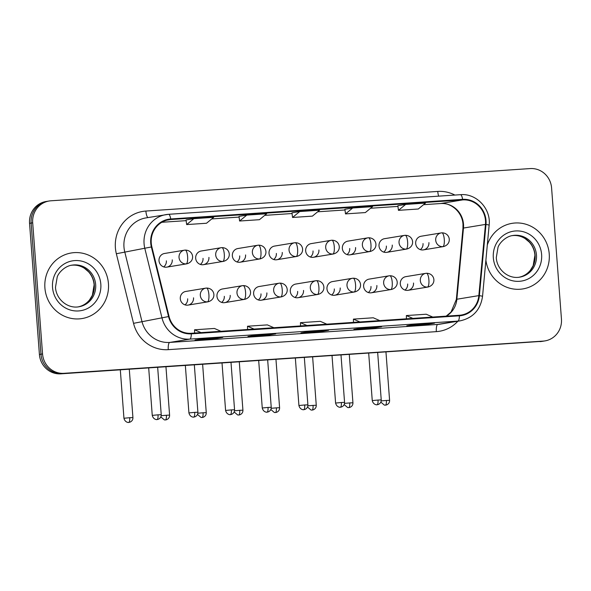 <?xml version="1.0" encoding="UTF-8"?>
<svg xmlns="http://www.w3.org/2000/svg" width="591" height="591" viewBox="0 0 591 591"><rect width="100%" height="100%" fill="white"/><g stroke="black" fill="none" stroke-linecap="round" stroke-linejoin="round"><path stroke-width="0.89" d="M244.12 299.401A6.922 6.634 80.6 0 0 244.726 299.334C253.672 296.978 251.692 285.534 243.137 285.593A6.922 1.98 86.2 0 1 245.56 292.176A6.922 1.98 -93.8 0 1 244.12 299.401A6.922 6.634 80.6 0 1 236.984 292.944A6.922 6.634 80.6 0 1 242.473 285.675L243.137 285.593A6.922 1.98 86.2 0 0 243.078 285.601A6.922 6.634 80.6 0 0 242.473 285.675L222.452 288.977A6.922 6.634 80.6 0 0 216.956 296.254A6.922 6.634 80.6 0 0 224.706 302.636A6.922 6.634 80.6 0 0 230.195 295.367M224.307 296.335A6.922 6.634 -99.4 0 1 221.64 302.393M280.784 296.941A6.922 6.634 80.6 0 0 281.397 296.867C290.344 294.51 288.356 283.067 279.802 283.133A6.922 1.98 86.2 0 1 282.232 289.716A6.922 1.98 -93.8 0 1 280.784 296.941A6.922 6.634 80.6 0 1 273.648 290.484A6.922 6.634 80.6 0 1 279.137 283.207L279.802 283.133A6.922 1.98 86.2 0 0 279.75 283.133A6.922 6.634 80.6 0 0 279.137 283.207L259.117 286.517A6.922 6.634 80.6 0 0 253.628 293.786A6.922 6.634 80.6 0 0 261.377 300.176A6.922 6.634 80.6 0 0 266.866 292.9M260.978 293.875A6.922 6.634 -99.4 0 1 258.311 299.933M317.456 294.473A6.922 6.634 80.6 0 0 318.061 294.407C327.008 292.043 325.028 280.599 316.466 280.666A6.922 1.98 86.2 0 1 318.896 287.248A6.922 1.98 -93.8 0 1 317.456 294.473A6.922 6.634 80.6 0 1 310.312 288.016A6.922 6.634 80.6 0 1 315.808 280.74L316.466 280.666A6.922 1.98 86.2 0 0 316.414 280.673A6.922 6.634 80.6 0 0 315.808 280.74L295.788 284.049A6.922 6.634 80.6 0 0 290.292 291.326A6.922 6.634 80.6 0 0 298.041 297.709A6.922 6.634 80.6 0 0 303.53 290.432M297.642 291.407A6.922 6.634 -99.4 0 1 294.975 297.465M354.12 292.006A6.922 6.634 80.6 0 0 354.726 291.939C363.679 289.583 361.692 278.139 353.137 278.198A6.922 1.98 86.2 0 1 355.56 284.781A6.922 1.98 -93.8 0 1 354.12 292.006A6.922 6.634 80.6 0 1 346.983 285.549A6.922 6.634 80.6 0 1 352.472 278.28L353.137 278.198A6.922 1.98 86.2 0 0 353.078 278.206A6.922 6.634 80.6 0 0 352.472 278.28L332.452 281.582A6.922 6.634 80.6 0 0 326.963 288.859A6.922 6.634 80.6 0 0 334.705 295.241A6.922 6.634 80.6 0 0 340.202 287.972M334.307 288.94A6.922 6.634 -99.4 0 1 331.64 294.998M390.784 289.546A6.922 6.634 80.6 0 0 391.397 289.472C400.343 287.115 398.364 275.672 389.801 275.738A6.922 1.98 86.2 0 1 392.232 282.321A6.922 1.98 -93.8 0 1 390.784 289.546A6.922 6.634 80.6 0 1 383.648 283.089A6.922 6.634 80.6 0 1 389.137 275.812L389.801 275.738A6.922 1.98 86.2 0 0 389.75 275.738A6.922 6.634 80.6 0 0 389.137 275.812L369.116 279.122A6.922 6.634 80.6 0 0 363.628 286.391A6.922 6.634 80.6 0 0 371.377 292.781A6.922 6.634 80.6 0 0 376.866 285.505M370.978 286.48A6.922 6.634 -99.4 0 1 368.311 292.538M427.456 287.078A6.922 6.634 80.6 0 0 428.061 287.012C437.015 284.648 435.028 273.205 426.473 273.271A6.922 1.98 86.2 0 1 428.896 279.853A6.922 1.98 -93.8 0 1 427.456 287.078A6.922 6.634 80.6 0 1 420.319 280.622A6.922 6.634 80.6 0 1 425.808 273.345L426.473 273.271A6.922 1.98 86.2 0 0 426.414 273.278A6.922 6.634 80.6 0 0 425.808 273.345L405.788 276.654A6.922 6.634 80.6 0 0 400.299 283.931A6.922 6.634 80.6 0 0 408.041 290.314A6.922 6.634 80.6 0 0 413.53 283.037M407.642 284.012A6.922 6.634 -99.4 0 1 404.975 290.07M207.448 301.868A6.922 6.634 80.6 0 0 208.062 301.794C217.008 299.438 215.028 287.994 206.466 288.061A6.922 1.98 86.2 0 1 208.896 294.643A6.922 1.98 -93.8 0 1 207.448 301.868A6.922 6.634 80.6 0 1 200.312 295.411A6.922 6.634 80.6 0 1 205.801 288.135L206.466 288.061A6.922 1.98 86.2 0 0 206.414 288.068A6.922 6.634 80.6 0 0 205.801 288.135L185.781 291.444A6.922 6.634 80.6 0 0 180.292 298.721A6.922 6.634 80.6 0 0 188.041 305.104A6.922 6.634 80.6 0 0 193.53 297.827M187.643 298.802A6.922 6.634 -99.4 0 1 184.976 304.86M222.837 261.436A6.922 6.634 80.6 0 0 223.45 261.37C232.396 259.006 230.409 247.563 221.854 247.629A6.922 1.98 86.2 0 1 224.285 254.211A6.922 1.98 -93.8 0 1 222.837 261.436A6.922 6.634 80.6 0 1 215.7 254.98A6.922 6.634 80.6 0 1 221.189 247.703L221.854 247.629A6.922 1.98 86.2 0 0 221.802 247.636A6.922 6.634 80.6 0 0 221.189 247.703L201.169 251.012A6.922 6.634 80.6 0 0 195.68 258.289A6.922 6.634 80.6 0 0 203.422 264.672A6.922 6.634 80.6 0 0 208.919 257.395M203.031 258.37A6.922 6.634 -99.4 0 1 200.364 264.428M259.501 258.976A6.922 6.634 80.6 0 0 260.114 258.902C269.06 256.546 267.08 245.102 258.518 245.162A6.922 1.98 86.2 0 1 260.949 251.744A6.922 1.98 -93.8 0 1 259.501 258.976A6.922 6.634 80.6 0 1 252.364 252.52A6.922 6.634 80.6 0 1 257.861 245.243L258.518 245.162A6.922 1.98 86.2 0 0 258.466 245.169A6.922 6.634 80.6 0 0 257.861 245.243L237.833 248.545A6.922 6.634 80.6 0 0 232.344 255.822A6.922 6.634 80.6 0 0 240.094 262.212A6.922 6.634 80.6 0 0 245.583 254.935M239.695 255.903A6.922 6.634 -99.4 0 1 237.028 261.961M296.172 256.509A6.922 6.634 80.6 0 0 296.778 256.435C305.732 254.078 303.744 242.635 295.19 242.702A6.922 1.98 86.2 0 1 297.613 249.284A6.922 1.98 -93.8 0 1 296.172 256.509A6.922 6.634 80.6 0 1 289.036 250.052A6.922 6.634 80.6 0 1 294.525 242.775L295.19 242.702A6.922 1.98 86.2 0 0 295.131 242.709A6.922 6.634 80.6 0 0 294.525 242.775L274.505 246.085A6.922 6.634 80.6 0 0 269.016 253.354A6.922 6.634 80.6 0 0 276.758 259.745A6.922 6.634 80.6 0 0 282.247 252.468M276.359 253.443A6.922 6.634 -99.4 0 1 273.692 259.501M332.836 254.041A6.922 6.634 80.6 0 0 333.45 253.975C342.396 251.618 340.416 240.168 331.854 240.234A6.922 1.98 86.2 0 1 334.284 246.816A6.922 1.98 -93.8 0 1 332.836 254.041A6.922 6.634 80.6 0 1 325.7 247.585A6.922 6.634 80.6 0 1 331.189 240.308L331.854 240.234A6.922 1.98 86.2 0 0 331.802 240.242A6.922 6.634 80.6 0 0 331.189 240.308L311.169 243.618A6.922 6.634 80.6 0 0 305.68 250.894A6.922 6.634 80.6 0 0 313.429 257.277A6.922 6.634 80.6 0 0 318.918 250M313.031 250.976A6.922 6.634 -99.4 0 1 310.364 257.033M369.508 251.581A6.922 6.634 80.6 0 0 370.114 251.507C379.06 249.151 377.08 237.708 368.525 237.767A6.922 1.98 86.2 0 1 370.949 244.356A6.922 1.98 -93.8 0 1 369.508 251.581A6.922 6.634 80.6 0 1 362.372 245.125A6.922 6.634 80.6 0 1 367.861 237.848L368.525 237.767A6.922 1.98 86.2 0 0 368.466 237.774A6.922 6.634 80.6 0 0 367.861 237.848L347.84 241.15A6.922 6.634 80.6 0 0 342.344 248.427A6.922 6.634 80.6 0 0 350.094 254.817A6.922 6.634 80.6 0 0 355.583 247.54M349.695 248.508A6.922 6.634 -99.4 0 1 347.028 254.566M406.172 249.114A6.922 6.634 80.6 0 0 406.785 249.04C415.732 246.683 413.744 235.24 405.19 235.307A6.922 1.98 86.2 0 1 407.62 241.889A6.922 1.98 -93.8 0 1 406.172 249.114A6.922 6.634 80.6 0 1 399.036 242.657A6.922 6.634 80.6 0 1 404.525 235.381L405.19 235.307A6.922 1.98 86.2 0 0 405.138 235.314A6.922 6.634 80.6 0 0 404.525 235.381L384.505 238.69A6.922 6.634 80.6 0 0 379.016 245.967A6.922 6.634 80.6 0 0 386.758 252.35A6.922 6.634 80.6 0 0 392.254 245.073M386.366 246.048A6.922 6.634 -99.4 0 1 383.699 252.106M442.844 246.646A6.922 6.634 80.6 0 0 443.449 246.58C452.396 244.223 450.416 232.78 441.854 232.839A6.922 1.98 86.2 0 1 444.284 239.421A6.922 1.98 -93.8 0 1 442.844 246.646A6.922 6.634 80.6 0 1 435.7 240.19A6.922 6.634 80.6 0 1 441.196 232.92L441.854 232.839A6.922 1.98 86.2 0 0 441.802 232.847A6.922 6.634 80.6 0 0 441.196 232.92L421.176 236.223A6.922 6.634 80.6 0 0 415.68 243.499A6.922 6.634 80.6 0 0 423.429 249.882A6.922 6.634 80.6 0 0 428.918 242.605M423.03 243.581A6.922 6.634 -99.4 0 1 420.364 249.638M186.172 263.904A6.922 6.634 80.6 0 0 186.778 263.83C195.724 261.473 193.745 250.03 185.19 250.096A6.922 1.98 86.2 0 1 187.613 256.679A6.922 1.98 -93.8 0 1 186.172 263.904A6.922 6.634 80.6 0 1 179.029 257.447A6.922 6.634 80.6 0 1 184.525 250.17L185.19 250.096A6.922 1.98 86.2 0 0 185.131 250.096A6.922 6.634 80.6 0 0 184.525 250.17L164.505 253.48A6.922 6.634 80.6 0 0 159.009 260.749A6.922 6.634 80.6 0 0 166.758 267.139A6.922 6.634 80.6 0 0 172.247 259.863M166.359 260.838A6.922 6.634 -99.4 0 1 163.692 266.896M44.901 287.898A33.229 31.825 80.6 0 0 82.083 318.549A33.229 31.825 80.6 0 0 108.441 283.628A33.229 31.825 80.6 0 0 71.252 252.978A33.229 31.825 80.6 0 0 44.901 287.898A33.229 31.825 80.6 0 0 82.083 318.549A33.229 31.825 80.6 0 0 108.441 283.628A33.229 31.825 80.6 0 0 71.252 252.978A33.229 31.825 80.6 0 0 44.901 287.898M485.898 260.18A33.229 31.825 80.6 0 0 522.887 288.918A33.229 31.825 80.6 0 0 549.238 253.997A33.229 31.825 80.6 0 0 512.057 223.346A33.229 31.825 80.6 0 0 487.309 244.984A33.229 31.825 80.6 0 1 512.057 223.346L512.057 223.346A33.229 31.825 80.6 0 1 549.238 253.997A33.229 31.825 80.6 0 1 522.887 288.918A33.229 31.825 80.6 0 1 485.898 260.18M151.252 243.034A22.155 21.217 -99.4 0 1 168.819 219.749A22.155 21.217 -99.4 0 1 170.769 219.527L462.65 199.906A22.155 21.217 -99.4 0 1 485.455 224.417L478.843 295.611A22.155 21.217 -99.4 0 1 461.312 315.033A22.155 21.217 -99.4 0 1 459.362 315.262L191.285 333.28A22.155 21.217 -99.4 0 1 169.056 316.436L151.857 246.846A22.155 21.217 -99.4 0 1 151.252 243.034M150.72 243.064A22.709 21.749 80.6 0 0 151.348 246.972L168.546 316.569A22.709 21.749 80.6 0 0 191.329 333.834L459.399 315.816A22.709 21.749 80.6 0 0 479.375 295.67L485.987 224.477A22.709 21.749 80.6 0 0 462.613 199.352L170.725 218.973A22.709 21.749 80.6 0 0 150.72 243.064M49.164 200.999L46.024 201.516A20.766 19.895 80.6 0 0 29.55 223.346L39.412 354.467A20.766 19.895 80.6 0 0 60.821 373.837L541.578 341.362A20.766 19.895 80.6 0 0 543.41 341.155A20.766 19.895 80.6 0 1 541.578 341.362L62.395 373.578L543.151 341.103A20.766 19.895 80.6 0 0 544.976 340.896A20.766 19.895 80.6 0 0 561.45 319.066L551.588 187.945A20.766 19.895 80.6 0 0 530.179 168.575L50.989 200.792A20.766 19.895 80.6 0 0 49.164 200.999A20.766 19.895 80.6 0 0 32.69 222.829L42.552 353.95A20.766 19.895 80.6 0 0 63.961 373.32L543.151 341.103M39.412 354.467L40.978 354.208A20.766 19.895 80.6 0 0 62.395 373.578A20.766 19.895 80.6 0 1 40.978 354.208L31.124 223.088L40.978 354.208L42.552 353.95M47.59 201.258A20.766 19.895 80.6 0 0 31.124 223.088A20.766 19.895 80.6 0 1 47.59 201.258M397.861 205.712L405.633 204.427L398.445 210.344L397.861 205.712M352.687 207.988L345.499 213.905L365.356 212.568L372.537 206.651L352.687 207.988L344.915 209.273M186.062 219.948L193.841 218.663L186.653 224.58L186.062 219.948M239.015 216.387L246.787 215.102L239.599 221.019L239.015 216.387M291.961 212.826L299.733 211.541L292.545 217.466L291.961 212.826M434.518 323.174L426.665 324.466L406.807 325.804L414.66 324.503L434.518 323.174A5.541 1.588 -93.8 0 1 434.474 323.174L414.638 324.511M275.672 333.849L267.819 335.141L247.961 336.478L255.814 335.186L275.672 333.849A5.541 1.588 -93.8 0 1 275.628 333.856L255.792 335.186M222.718 337.409L214.873 338.702L195.015 340.039L202.868 338.739L222.718 337.409A5.541 1.588 -93.8 0 1 222.681 337.409L202.846 338.746M381.572 326.727L373.719 328.027L353.861 329.364L361.714 328.064L381.572 326.727A5.541 1.588 -93.8 0 1 381.527 326.734L361.692 328.064M328.618 330.288L320.765 331.588L300.915 332.918L308.761 331.625L328.618 330.288A5.541 1.588 -93.8 0 1 328.574 330.295L308.746 331.625M398.445 210.344L418.302 209.007L425.49 203.09L405.633 204.427M239.599 221.019L259.456 219.689L266.644 213.772L246.787 215.102M186.653 224.58L206.503 223.25L213.691 217.325L193.841 218.663M292.545 217.466L312.403 216.129L319.591 210.211L299.733 211.541M320.765 331.588L320.714 330.82M373.719 328.027L373.66 327.266M214.873 338.702L214.814 337.941M267.819 335.141L267.76 334.38M426.665 324.466L426.606 323.705M345.499 213.905L344.908 209.266M326.83 324.171L320.315 321.341L300.457 322.671L300.538 325.937M306.973 325.508L300.457 322.671M273.877 327.732L267.368 324.895L247.511 326.232L247.592 329.497M254.027 329.061L247.511 326.232M220.931 331.285L214.415 328.456L194.557 329.793L194.638 333.058M201.073 332.622L194.557 329.793M379.777 320.61L373.261 317.781L353.411 319.118L353.492 322.376M359.919 321.947L353.411 319.118M432.73 317.049L426.214 314.22L406.357 315.557L406.438 318.822M412.873 318.386L406.357 315.557M540.011 341.62A20.766 19.895 80.6 0 0 541.836 341.413L544.976 340.896M485.455 224.417L463.477 228.052A22.155 21.217 80.6 0 0 463.507 224.196A22.155 21.217 80.6 0 0 440.664 203.533L423.555 204.685L440.568 203.548A12.463 3.568 -93.8 0 0 440.664 203.533L462.65 199.906M446.316 316.141A22.155 21.217 80.6 0 0 456.865 299.238L463.477 228.052A12.463 0.946 -174.7 0 0 462.96 228.266L462.997 224.329C462.199 211.15 449.84 202.174 440.568 203.548A12.463 3.568 -93.8 0 1 440.472 203.548M170.769 219.527L166.898 220.162M457.892 321.216A34.618 33.155 -99.4 0 1 436.35 331.64L168.272 349.658A34.618 33.155 -99.4 0 1 133.536 323.336L116.346 253.746A34.618 33.155 -99.4 0 1 145.888 211.053L437.768 191.432A6.922 1.98 -93.8 0 0 438.685 196.146M437.768 191.432A34.618 33.155 -99.4 0 1 454.878 195.06M459.399 315.816A6.922 1.98 86.2 0 1 457.892 321.09L189.814 339.116A27.696 26.521 -99.4 0 1 162.03 318.054L144.832 248.464A27.696 26.521 -99.4 0 1 144.071 243.699A27.696 26.521 -99.4 0 1 166.034 214.599A27.696 26.521 -99.4 0 1 168.472 214.311A6.922 1.98 86.2 0 1 168.524 214.304A6.922 1.98 86.2 0 1 170.725 218.973M462.613 199.352A6.922 1.98 -93.8 0 0 460.404 194.69L168.524 214.304L145.933 217.916A27.696 26.521 80.6 0 0 123.97 247.016A27.696 26.521 80.6 0 0 124.731 251.781L141.929 321.371A27.696 26.521 80.6 0 0 169.72 342.433L437.791 324.415A27.696 26.521 80.6 0 0 440.229 324.134L460.33 320.81A27.696 26.521 -99.4 0 1 457.892 321.09L437.791 324.415A6.922 1.98 -93.8 0 0 436.35 331.64M151.348 246.972L116.346 253.746M168.272 349.658A6.922 1.98 -93.8 0 1 169.72 342.433L189.814 339.116A6.922 1.98 -93.8 0 0 191.329 333.834M479.375 295.67A6.922 0.525 5.3 0 1 482.537 296.409L489.141 225.215C491.187 208.837 476.405 193.08 460.404 194.69A6.922 1.98 -93.8 0 0 460.352 194.69L168.583 214.304M133.536 323.336L168.546 316.569M485.987 224.477A6.922 0.525 5.3 0 1 489.141 225.215M32.69 222.829L29.55 223.346M63.961 373.32L60.821 373.837M145.888 211.053A6.922 1.98 -93.8 0 0 148.001 217.577M478.843 295.611L456.865 299.238A12.463 0.946 -174.7 0 0 456.348 299.46L462.96 228.266M397.95 206.407L370.609 208.246L397.95 206.407M344.996 209.968L317.655 211.8L344.996 209.968M264.702 215.368L292.05 213.528L264.709 215.36M239.104 217.082L211.755 218.921L239.104 217.089M186.15 220.642L161.831 222.275L186.15 220.65M129.71 417.711L123.947 418.258C125.174 423.119 129.599 422.535 128.528 422.425L128.742 422.41A4.499 1.285 86.2 0 0 128.772 422.41A4.499 1.285 -93.8 0 0 129.71 417.711L132.923 417.586L129.289 369.235M158.019 414.83L152.256 415.384C153.475 420.238 157.9 419.654 156.829 419.544L157.043 419.536A4.499 1.285 86.2 0 0 157.08 419.529A4.499 1.285 -93.8 0 0 158.019 414.83L161.232 414.705L157.664 367.329M160.841 416.899L164.357 419.898L165.406 419.95A4.499 1.285 86.2 0 0 165.443 419.942A4.499 1.285 -93.8 0 0 166.381 415.251L161.195 415.695M165.953 366.767L169.595 415.118L166.381 415.251M197.512 414.431L201.021 417.431L202.07 417.482A4.499 1.285 86.2 0 0 202.107 417.482A4.499 1.285 -93.8 0 0 203.045 412.784L197.859 413.227M202.624 364.3L206.259 412.658L203.045 412.784M234.176 411.971L237.685 414.963L238.742 415.022A4.499 1.285 86.2 0 0 238.779 415.015A4.499 1.285 -93.8 0 0 239.717 410.317L234.531 410.767M239.289 361.84L242.923 410.191L239.717 410.317M270.841 409.504L274.357 412.503L275.406 412.555A4.499 1.285 86.2 0 0 275.443 412.548A4.499 1.285 -93.8 0 0 276.381 407.856L271.195 408.3M275.96 359.372L279.595 407.724L276.381 407.856M194.683 412.37L188.921 412.917C190.147 417.778 194.572 417.194 193.493 417.076L193.708 417.069A4.499 1.285 86.2 0 0 193.745 417.069A4.499 1.285 -93.8 0 0 194.683 412.37L197.896 412.245L194.336 364.861M231.354 409.903L225.592 410.45C226.811 415.31 231.236 414.727 230.165 414.616L230.379 414.601A4.499 1.285 86.2 0 0 230.416 414.601A4.499 1.285 -93.8 0 0 231.354 409.903L234.561 409.777L231 362.394M268.019 407.443L262.256 407.989C263.475 412.843 267.908 412.259 266.829 412.149L267.043 412.141A4.499 1.285 86.2 0 0 267.08 412.134A4.499 1.285 -93.8 0 0 268.019 407.443L271.232 407.31L267.671 359.934M78.248 306.877A21.099 20.212 80.6 0 0 94.294 284.825A21.099 20.212 80.6 0 0 71.371 265.263M78.928 306.773A21.099 20.212 80.6 0 0 95.668 284.603A21.099 20.212 80.6 0 0 72.05 265.137C64.825 266.024 58.59 272.747 57.231 276.913L55.488 287.27C56.056 299.172 67.551 308.923 78.928 306.773M100.817 284.138A25.258 24.187 80.6 0 0 74.776 260.587A25.258 24.187 80.6 0 0 52.525 287.389A25.258 24.187 80.6 0 0 78.566 310.94A25.258 24.187 80.6 0 0 100.817 284.138M519.046 277.245A21.099 20.212 80.6 0 0 535.091 255.194A21.099 20.212 80.6 0 0 512.175 235.632M519.733 277.142A21.099 20.212 80.6 0 0 536.465 254.972A21.099 20.212 80.6 0 0 512.855 235.506C505.63 236.393 499.388 243.115 498.028 247.282L496.292 257.639C496.854 269.54 508.349 279.292 519.733 277.142M541.615 254.507A25.258 24.187 80.6 0 0 515.581 230.955A25.258 24.187 80.6 0 0 493.322 257.757A25.258 24.187 80.6 0 0 519.363 281.309A25.258 24.187 80.6 0 0 541.615 254.507M307.512 407.044L311.021 410.036L312.078 410.088A4.499 1.285 86.2 0 0 312.114 410.088A4.499 1.285 -93.8 0 0 313.053 405.389L307.867 405.832M312.624 356.905L316.259 405.263L313.053 405.389M344.176 404.576L347.693 407.568L348.742 407.627A4.499 1.285 86.2 0 0 348.779 407.62A4.499 1.285 -93.8 0 0 349.717 402.922L344.531 403.372M349.296 354.445L352.93 402.796L349.717 402.922M380.848 402.109L384.357 405.108L385.413 405.16A4.499 1.285 86.2 0 0 385.443 405.153A4.499 1.285 -93.8 0 0 386.381 400.462L381.195 400.905M385.96 351.977L389.595 400.336L386.381 400.462M304.69 404.975L298.92 405.522C300.147 410.383 304.572 409.799 303.501 409.681L303.715 409.674A4.499 1.285 86.2 0 0 303.752 409.674A4.499 1.285 -93.8 0 0 304.69 404.975L307.896 404.85L304.335 357.466M341.354 402.508L335.592 403.055C336.811 407.916 341.243 407.332 340.165 407.221L340.379 407.206A4.499 1.285 86.2 0 0 340.416 407.206A4.499 1.285 -93.8 0 0 341.354 402.508L344.568 402.382L341 354.999M378.018 400.048L372.256 400.595C373.482 405.448 377.908 404.865 376.829 404.754L377.051 404.746A4.499 1.285 86.2 0 0 377.08 404.739A4.499 1.285 -93.8 0 0 378.018 400.048L381.232 399.915L377.671 352.539M460.33 320.81C473.11 317.869 480.513 309.736 482.537 296.409M446.168 316.148L451.051 312.041L456.348 299.46M166.758 267.139L186.778 263.83M123.947 418.258L120.313 369.833M132.923 417.586C132.975 419.765 131.948 421.309 129.843 422.196L128.742 422.41M152.256 415.384L148.688 367.927M161.232 414.705C161.284 416.891 160.257 418.428 158.144 419.322L157.043 419.536M188.041 305.104L208.062 301.794M203.422 264.672L223.45 261.37M169.595 415.118C169.647 417.305 168.62 418.842 166.507 419.736L165.406 419.95M240.094 262.212L260.114 258.902M206.259 412.658C206.311 414.838 205.284 416.374 203.178 417.268L202.07 417.482M276.758 259.745L296.778 256.435M242.923 410.191C242.982 412.37 241.955 413.914 239.843 414.801L238.742 415.022M313.429 257.277L333.45 253.975M279.595 407.724C279.646 409.91 278.62 411.447 276.514 412.341L275.406 412.555M188.921 412.917L185.352 365.467M197.896 412.245C197.948 414.424 196.921 415.961 194.816 416.854L193.708 417.069M224.706 302.636L244.726 299.334M225.592 410.45L222.024 363M234.561 409.777C234.62 411.957 233.593 413.501 231.48 414.387L230.379 414.601M261.377 300.176L281.397 296.867M262.256 407.989L258.688 360.532M271.232 407.31C271.284 409.497 270.257 411.033 268.151 411.927L267.043 412.141M298.041 297.709L318.061 294.407M70.684 265.366C75.471 264.62 79.999 265.558 84.269 268.188L88.48 271.727C91.804 275.428 93.681 279.809 94.124 284.869L92.366 295.256L89.514 299.962C86.323 303.826 82.334 306.168 77.554 307.002M511.481 235.735C516.268 234.989 520.804 235.927 525.067 238.557L529.285 242.096C532.609 245.797 534.486 250.178 534.921 255.238L533.171 265.625L530.319 270.331C527.12 274.194 523.131 276.536 518.359 277.371M350.094 254.817L370.114 251.507M316.259 405.263C316.311 407.443 315.284 408.979 313.178 409.873L312.078 410.088M386.758 252.35L406.785 249.04M352.93 402.796C352.982 404.983 351.955 406.519 349.85 407.406L348.742 407.627M423.429 249.882L443.449 246.58M389.595 400.336C389.646 402.515 388.619 404.052 386.514 404.946L385.413 405.16M298.92 405.522L295.352 358.072M307.896 404.85C307.955 407.029 306.921 408.566 304.816 409.46L303.715 409.674M334.705 295.241L354.726 291.939M335.592 403.055L332.024 355.605M344.568 402.382C344.619 404.562 343.593 406.106 341.487 406.992L340.379 407.206M371.377 292.781L391.397 289.472M372.256 400.595L368.688 353.137M381.232 399.915C381.284 402.102 380.257 403.638 378.151 404.532L377.051 404.746M408.041 290.314L428.061 287.012"/></g></svg>
